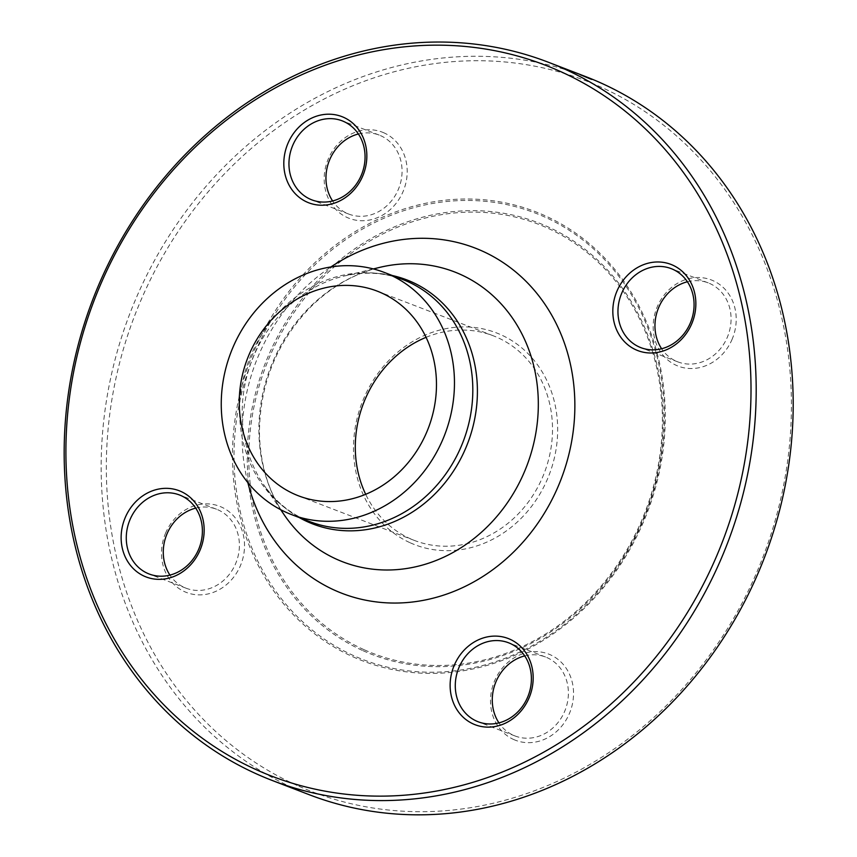 <?xml version="1.0" encoding="UTF-8"?>
<svg xmlns="http://www.w3.org/2000/svg" width="857" height="857" viewBox="0 0 857 857"><rect width="100%" height="100%" fill="white"/><g stroke="black" fill="none" stroke-linecap="round" stroke-linejoin="round"><path stroke-width="0.64" stroke-dasharray="4.29 3.21" d="M585.342 76.477A384.739 339.94 -69 0 0 133.36 304.803A384.739 339.94 -69 0 0 293.801 788.29A384.739 339.94 -69 0 0 309.002 794.621M426.079 337.326A109.653 96.884 111 0 1 493.278 335.794A109.653 96.884 111 0 1 497.617 337.604A109.653 96.884 111 0 1 543.338 475.399A109.653 96.884 111 0 1 414.52 540.478A109.653 96.884 111 0 1 410.192 538.667A109.653 96.884 111 0 1 365.682 494.296M410.332 542.845A113.499 100.28 -69 0 0 557.457 422.351A113.499 100.28 -69 0 0 398.955 351.156A113.499 100.28 -69 0 0 410.332 542.845M165.787 532.658A46.171 40.793 -69 0 0 205.68 594.394A46.171 40.793 -69 0 0 237.56 521.077A46.171 40.793 -69 0 0 165.787 532.658M384.097 132.91A46.171 40.793 -69 0 0 324.257 181.92A46.171 40.793 -69 0 0 388.724 210.876A46.171 40.793 -69 0 0 384.097 132.91M731.921 339.736A46.171 40.793 -69 0 0 692.028 278A46.171 40.793 -69 0 0 660.147 351.316A46.171 40.793 -69 0 0 731.921 339.736M513.611 739.484A46.171 40.793 -69 0 0 573.462 690.474A46.171 40.793 -69 0 0 508.983 661.508A46.171 40.793 -69 0 0 513.611 739.484M297.015 785.408A380.894 336.533 111 0 1 258.825 142.133A380.894 336.533 111 0 1 790.722 381.044A380.894 336.533 111 0 1 297.015 785.408M524.73 655.894A42.325 37.397 111 0 1 545.534 657.008A42.325 37.397 111 0 1 565.234 709.939A42.325 37.397 111 0 1 515.143 736.002A42.325 37.397 111 0 1 513.461 735.306A42.325 37.397 111 0 1 498.945 722.88M687.41 281.76A42.325 37.397 111 0 1 708.214 282.874A42.325 37.397 111 0 1 727.143 337.69A42.325 37.397 111 0 1 677.823 361.868A42.325 37.397 111 0 1 661.625 348.745M358.397 133.981A42.325 37.397 111 0 1 379.212 135.085A42.325 37.397 111 0 1 380.883 135.792A42.325 37.397 111 0 1 398.526 188.969A42.325 37.397 111 0 1 348.81 214.089A42.325 37.397 111 0 1 332.623 200.966M195.717 508.115A42.325 37.397 111 0 1 216.532 509.229A42.325 37.397 111 0 1 236.232 562.16A42.325 37.397 111 0 1 186.13 588.223A42.325 37.397 111 0 1 169.943 575.101M363.914 649.617A229.955 203.173 111 0 1 340.861 261.246A229.955 203.173 111 0 1 661.979 405.49A229.955 203.173 111 0 1 363.914 649.617M353.802 655.712A239.285 211.422 111 0 1 329.816 251.583A239.285 211.422 111 0 1 663.961 401.676A239.285 211.422 111 0 1 353.802 655.712M363.047 650.709A231.294 204.352 -69 0 0 641.722 522.416A231.294 204.352 -69 0 0 547.452 226.602A231.294 204.352 -69 0 0 268.777 354.894A231.294 204.352 -69 0 0 363.047 650.709M352.934 656.805A240.624 212.6 -69 0 0 664.818 401.355A240.624 212.6 -69 0 0 328.809 250.426A240.624 212.6 -69 0 0 352.934 656.805M247.844 482.641A185.016 163.462 111 0 1 330.834 266.988M299.189 517.532A130.767 115.545 111 0 1 263.463 484.376A130.767 115.545 111 0 1 343.582 276.168A130.767 115.545 111 0 1 392.313 275.515M379.362 267.47A155.342 137.259 -69 0 0 284.181 514.811C268.595 491.704 260.346 464.805 259.457 434.092C259.435 385.179 276.233 343.057 309.848 307.738C330.481 287.234 353.652 273.812 379.362 267.47M373.352 268.927L343.582 276.168C364.343 271.283 384.075 272.408 402.779 279.543A129.653 114.559 -69 0 0 249.301 359.404A129.653 114.559 -69 0 0 309.645 521.559C290.994 514.318 275.6 501.923 263.463 484.376L280.7 509.701M298.482 495.817L414.52 540.478M377.241 291.144L493.278 335.794M545.534 657.008L508.533 642.771M515.143 736.002L478.142 721.765M708.214 282.874L671.213 268.637M677.823 361.868L640.822 347.631M379.212 135.085L342.211 120.848M348.81 214.089L311.809 199.852M216.532 509.229L179.531 494.992M186.13 588.223L149.129 573.986"/><path stroke-width="1.29" d="M563.552 68.571A384.739 339.94 111 0 1 723.994 552.058A384.739 339.94 111 0 1 272.001 780.384A384.739 339.94 111 0 1 92.92 299.232A384.739 339.94 111 0 1 548.341 62.24A384.739 339.94 111 0 1 563.552 68.571M272.001 780.384L309.002 794.621A384.739 339.94 -69 0 0 760.995 566.295A384.739 339.94 -69 0 0 600.553 82.808A384.739 339.94 -69 0 0 585.342 76.477L548.341 62.24M381.569 292.955A109.653 96.884 111 0 1 427.3 430.75A109.653 96.884 111 0 1 298.482 495.817A109.653 96.884 111 0 1 247.437 358.687A109.653 96.884 111 0 1 377.241 291.144A109.653 96.884 111 0 1 381.569 292.955M365.682 494.296A109.653 96.884 111 0 1 426.079 337.326M199.874 550.558A46.171 40.793 111 0 1 128.1 562.138A46.171 40.793 111 0 1 159.98 488.822A46.171 40.793 111 0 1 199.874 550.558M306.924 202.038A46.171 40.793 111 0 1 302.296 124.061A46.171 40.793 111 0 1 366.764 153.017A46.171 40.793 111 0 1 306.924 202.038M617.115 290.769A46.171 40.793 111 0 1 688.889 279.189A46.171 40.793 111 0 1 657.008 352.506A46.171 40.793 111 0 1 617.115 290.769M510.065 639.29A46.171 40.793 111 0 1 514.693 717.266A46.171 40.793 111 0 1 450.214 688.31A46.171 40.793 111 0 1 510.065 639.29M560.339 71.452A380.894 336.533 -69 0 0 66.621 475.817A380.894 336.533 -69 0 0 598.518 714.727A380.894 336.533 -69 0 0 560.339 71.452M389.549 274.615A129.653 114.559 111 0 1 443.615 437.541A129.653 114.559 111 0 1 291.294 514.489A129.653 114.559 111 0 1 230.94 352.345A129.653 114.559 111 0 1 384.418 272.472A129.653 114.559 111 0 1 389.549 274.615M498.945 722.88A42.325 37.397 111 0 1 524.73 655.894M510.215 643.468A42.325 37.397 -69 0 0 508.533 642.771A42.325 37.397 -69 0 0 458.816 667.892A42.325 37.397 -69 0 0 476.471 721.069A42.325 37.397 -69 0 0 478.142 721.765A42.325 37.397 -69 0 0 527.858 696.655A42.325 37.397 -69 0 0 510.215 643.468M661.625 348.745A42.325 37.397 111 0 1 687.41 281.76M621.893 292.805A42.325 37.397 -69 0 0 640.822 347.631A42.325 37.397 -69 0 0 690.142 323.453A42.325 37.397 -69 0 0 671.213 268.637A42.325 37.397 -69 0 0 621.893 292.805M332.623 200.966A42.325 37.397 111 0 1 358.397 133.981M310.138 199.156A42.325 37.397 -69 0 0 311.809 199.852A42.325 37.397 -69 0 0 361.525 174.732A42.325 37.397 -69 0 0 343.882 121.555A42.325 37.397 -69 0 0 342.211 120.848A42.325 37.397 -69 0 0 292.494 145.969A42.325 37.397 -69 0 0 310.138 199.156M169.943 575.101A42.325 37.397 111 0 1 167.211 533.397A42.325 37.397 111 0 1 195.717 508.115M198.449 549.819A42.325 37.397 -69 0 0 179.531 494.992A42.325 37.397 -69 0 0 130.21 519.16A42.325 37.397 -69 0 0 149.129 573.986A42.325 37.397 -69 0 0 198.449 549.819M589.134 78.148C592.498 79.647 592.765 79.84 589.916 78.737L580.296 74.752M330.834 266.988A185.016 163.462 111 0 1 482.245 251.037A185.016 163.462 111 0 1 514.114 551.501A185.016 163.462 111 0 1 247.844 482.641M392.313 275.515A130.767 115.545 111 0 1 411.928 282.028A130.767 115.545 111 0 1 463.005 454.167A130.767 115.545 111 0 1 299.189 517.532M280.7 509.701L284.181 514.811A155.342 137.259 -69 0 0 504.623 506.648A155.342 137.259 -69 0 0 460.552 274.444A155.342 137.259 -69 0 0 379.362 267.47L373.352 268.927M291.294 514.489L309.645 521.559A129.653 114.559 -69 0 0 461.966 444.612A129.653 114.559 -69 0 0 407.9 281.674A129.653 114.559 -69 0 0 402.779 279.543L384.418 272.472"/></g></svg>
